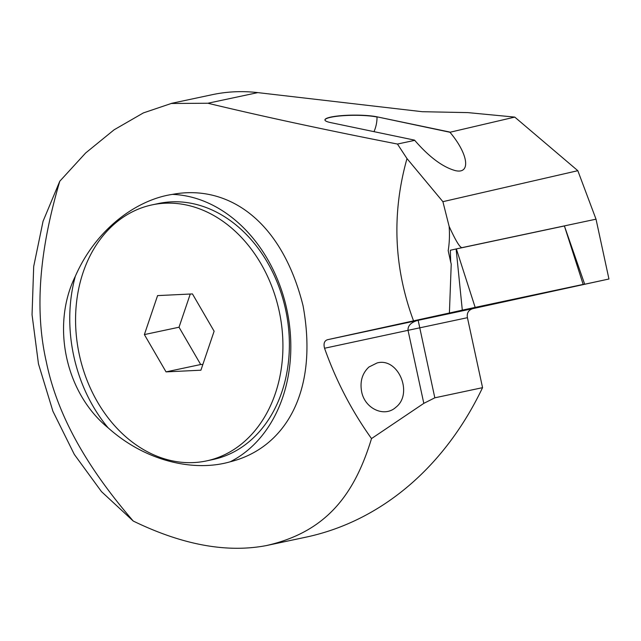 <?xml version="1.0" encoding="UTF-8"?>
<svg xmlns="http://www.w3.org/2000/svg" width="641" height="641" viewBox="0 0 641 641"><rect width="100%" height="100%" fill="white"/><g stroke="black" fill="none" stroke-linecap="round" stroke-linejoin="round"><path stroke-width="0.96" d="M596.018 219.182L462.017 247.642C459.934 247.714 455.647 240.631 449.141 226.393C449.766 234.838 449.453 242.923 448.195 250.639L451.224 264.18L449.413 313.008L385.369 327.279L608.95 279.003L596.018 219.182L577.821 170.69L442.891 201.675L449.141 226.393M442.891 201.675L406.987 158.575L397.46 144.049L414.727 140.355C429.133 156.981 442.635 167.061 455.23 170.586C471.191 174.488 468.371 154.024 449.95 132.262L514.771 117.103L467.938 112.616L422.275 111.702L257.818 92.616A226.145 176.732 -102 0 0 212.243 94.684L171.259 103.401M608.95 279.003L472.874 308.633C468.491 310.012 466.672 313.032 467.433 317.688L408.029 330.331C407.748 325.62 411.121 322.263 418.14 320.26L434.822 397.813L423.813 403.357L408.029 330.331L324.554 348.255C323.36 343.672 324.314 340.836 327.415 339.738L413.541 320.861C393.806 267.561 391.619 213.461 406.987 158.575M413.541 320.861L449.413 313.008M462.305 310.14L390.505 326.141L583.174 284.42L462.305 310.14L389.888 326.277L584.648 284.115L462.305 310.14L456.12 248.964L450.351 250.254L450.679 261.696M324.554 348.255C336.068 380.778 351.725 410.889 371.516 438.588C354.481 494.548 326.381 532.014 266.303 545.587L306.318 537.086A226.145 176.732 -102 0 0 307.071 536.926A365.682 285.782 78 0 0 482.136 388.534L482.561 387.661L467.433 317.688M423.813 403.357L371.516 438.588M377.124 362.942C398.285 357.125 413.661 393.742 395.777 407.347C384.44 417.772 364.769 408.718 361.62 391.627C359.817 381.467 362.261 373.254 368.952 367.005L377.124 362.942M108.073 427.779A139.538 109.05 78 0 1 73.755 355.955A139.538 109.05 78 0 1 75.317 276.295C51.048 325.324 65.406 393.037 108.073 427.779C146.829 462.53 195.617 471.856 230.255 461.768C283.867 448.468 319.13 393.342 303.041 305.661C281.383 219.07 226.762 184.183 172.445 194.383C136.87 199.647 96.07 228.725 75.317 276.295M152.029 204.888L158.487 203.518A130.876 102.28 78 0 1 288.386 326.565A130.876 102.28 78 0 1 212.924 459.541L206.466 460.919A130.876 102.28 78 0 1 79.204 354.177A130.876 102.28 78 0 1 152.029 204.888A130.876 102.28 78 0 1 281.928 327.944A130.876 102.28 78 0 1 206.466 460.919M172.445 194.383A139.538 109.05 78 0 1 286.823 309.403A139.538 109.05 78 0 1 230.255 461.768M577.821 170.69L514.771 117.103M397.46 144.049C325.316 129.923 262.113 116.325 207.86 103.241L257.818 92.616M449.766 132.038L377.028 116.838A28.869 4.583 -0.4 0 0 344.762 115.412A28.869 4.583 -0.4 0 0 324.931 119.899A28.869 4.583 -0.4 0 0 330.572 122.583L414.535 140.123M434.822 397.813L482.561 387.661M207.86 103.241L171.283 103.481L143.368 112.92L114.106 129.803L85.638 152.991L59.773 181.243L43.051 221.273L33.693 266.496L32.05 314.747L38.468 363.88L52.907 411.234L74.308 454.413L101.478 491.615L133.24 521.045C182.373 544.914 226.722 553.095 266.303 545.587L307.071 536.926M59.773 181.243C43.011 238.244 32.579 301.743 46.304 361.764C58.635 422.387 94.331 475.878 133.24 521.045M324.939 119.995A28.869 4.583 179.6 0 1 345.042 115.58A28.869 4.583 179.6 0 1 377.028 117.031A28.869 22.948 -78.2 0 1 374.007 131.653M202.876 364.409L200.689 364.521L179.023 327.222L190.265 294.027M144.377 334.586L157.582 295.605L192.452 293.923L214.118 331.221L200.913 370.202L166.043 371.884L144.377 334.586L179.023 327.222M166.043 371.884L200.689 364.521M514.435 299.219L445.062 314.17L514.435 299.219M450.679 262.113L448.195 250.639M456.12 248.964L564.4 225.969L583.174 284.42M327.415 339.738L473.21 308.553M377.028 116.838L449.95 132.262M456.352 248.916L475.149 307.36M564.4 225.969L584.648 284.115"/></g></svg>
